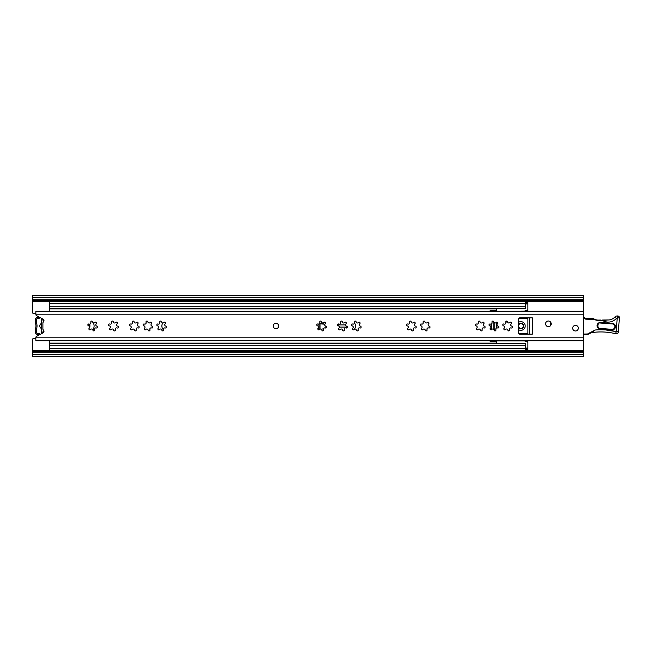 <?xml version="1.0" encoding="UTF-8"?>
<svg xmlns="http://www.w3.org/2000/svg" width="652" height="652" viewBox="0 0 652 652"><rect width="100%" height="100%" fill="white"/><g stroke="black" fill="none" stroke-linecap="round" stroke-linejoin="round"><path stroke-width="0.98" d="M583.54 299.741L32.6 299.741L32.6 297.573L583.54 297.573L583.54 354.427L32.6 354.427L32.6 352.259L583.54 352.259M32.6 299.741L32.6 312.512A1.084 1.084 0 0 0 33.619 313.596L35.852 313.734M35.852 338.266L33.619 338.404A1.084 1.084 0 0 0 32.6 339.488L32.6 352.259M550.353 321.795L550.353 325.87M32.6 297.573L32.6 295.633L583.54 295.633L583.54 297.573M583.54 354.427L583.54 356.367L32.6 356.367L32.6 354.427M41.5 333.677L41.41 318.274M43.448 321.982L43.448 319.464L43.448 319.953L41.28 319.953L41.28 318.274M41.28 333.677L41.28 332.047L43.448 332.047L43.448 332.536L43.448 330.018M321.257 329.187L323.612 328.804M347.377 327.084L339.447 327.084M337.516 324.916L345.446 324.916M319.757 323.832L325.519 322.716M41.28 328.412A2.714 2.714 0 0 1 41.28 323.539M40.408 317.72A2.168 2.168 0 0 1 39.226 318.192L39.144 317.108A1.084 1.084 0 0 0 39.259 317.092M37.514 318.535A1.63 1.63 0 0 0 36.398 320.075L35.314 320.075A2.714 2.714 0 0 1 37.18 317.5L37.514 318.535A7.376 7.376 0 0 1 39.226 318.192M36.398 320.075L36.398 322.381A2.168 2.168 0 0 0 36.528 323.139A8.15 8.15 0 0 1 36.528 328.812A2.168 2.168 0 0 0 36.398 329.57L36.398 331.876A1.63 1.63 0 0 0 37.514 333.416L37.18 334.452A2.714 2.714 0 0 1 35.314 331.876L35.314 329.57A3.252 3.252 0 0 1 35.518 328.437A7.066 7.066 0 0 0 35.518 323.514L36.528 323.139M39.324 334.875A1.084 1.084 0 0 0 39.144 334.843L39.226 333.759A7.376 7.376 0 0 1 37.514 333.416M39.226 333.759A2.168 2.168 0 0 1 40.44 334.256M35.314 320.075L35.314 322.381A3.252 3.252 0 0 0 35.518 323.514M39.144 334.843A8.46 8.46 0 0 1 37.18 334.452M37.18 317.5A8.46 8.46 0 0 1 39.144 317.108M518.682 326.856A2.331 2.331 0 0 0 523.189 326A2.331 2.331 0 0 0 518.682 325.144M88.941 325.951A1.899 1.899 0 0 0 88.036 324.386M525.732 348.559L49.625 348.559L49.625 350.181L525.732 350.181L525.732 343.637L49.625 343.637L49.625 340.752M49.625 308.363L525.732 308.363L525.732 301.819L49.625 301.819L49.625 311.248M49.625 348.559L49.625 343.637M490.165 340.752L490.165 341.729L496.449 341.729M496.449 310.27L490.165 310.27L490.165 311.248M354.476 329.154A5.534 5.534 0 0 0 354.346 322.667M162.764 322.993A5.534 5.534 0 0 0 163.774 330.173M507.639 321.99L505.707 321.99M518.682 329.757A4.336 4.336 0 0 0 525.194 326A4.336 4.336 0 0 0 518.682 322.243M525.732 348.6L527.9 348.6L527.9 350.042L525.732 350.042M518.682 324.28A2.763 2.763 0 0 1 523.621 326A2.763 2.763 0 0 1 518.682 327.72M496.449 343.637L496.449 340.931L524.583 340.931L527.9 342.17L527.9 348.054L525.732 348.054M496.449 328.021L496.449 322.227L496.449 328.021M509.725 330.23L507.867 330.23M518.959 318.225L527.9 318.225L527.9 333.775L518.959 333.775M525.732 303.946L527.9 303.946L527.9 309.83L524.583 311.069L496.449 311.248M496.449 311.069L496.449 308.363M527.9 340.752L527.9 342.17M527.9 348.6L527.9 348.054M525.732 301.957L527.9 301.957L527.9 303.457L525.732 303.457M527.9 303.946L527.9 303.4L525.732 303.4M524.306 311.167L527.9 309.83L527.9 311.248M496.449 340.963L492.871 340.752M496.449 311.037L491.029 311.248M524.583 340.931L524.094 340.752M524.583 311.069L524.094 311.248M491.029 340.752L492.871 340.963M491.029 324.125L491.029 329.871A0.962 0.962 0 0 0 491.82 329.488A1.255 1.255 0 0 1 494.061 330.091A0.962 0.962 0 0 0 495.023 330.931A0.962 0.962 0 0 0 495.911 329.594A1.255 1.255 0 0 1 497.549 327.956A0.962 0.962 0 0 0 498.886 327.125A0.962 0.962 0 0 0 498.046 326.106A1.255 1.255 0 0 1 497.452 323.865A0.962 0.962 0 0 0 497.541 322.414A0.962 0.962 0 0 0 496.091 322.512A1.255 1.255 0 0 1 493.849 321.909A0.962 0.962 0 0 0 492.643 321.102A0.962 0.962 0 0 0 492.007 322.406A1.255 1.255 0 0 1 490.361 324.044A0.962 0.962 0 0 0 489.057 324.688A0.962 0.962 0 0 0 489.864 325.894A1.255 1.255 0 0 1 490.467 328.135A0.962 0.962 0 0 0 491.054 329.871M92.877 329.961A7.05 7.05 0 0 0 93.358 322.862M89.128 324.02A2.877 2.877 0 0 1 89.772 326.905M92.641 321.713A7.05 7.05 0 0 0 92.201 321.192M275.967 323.286A2.714 2.714 0 0 0 273.253 326A2.714 2.714 0 0 0 275.967 328.714A2.714 2.714 0 0 0 278.681 326A2.714 2.714 0 0 0 275.967 323.286M575.512 325.348A2.82 2.82 0 0 0 572.692 328.168A2.82 2.82 0 0 0 575.512 330.988A2.82 2.82 0 0 0 578.332 328.168A2.82 2.82 0 0 0 575.512 325.348M548.405 321.012A2.82 2.82 0 0 0 545.585 323.832A2.82 2.82 0 0 0 548.405 326.652A2.82 2.82 0 0 0 551.217 323.832A2.82 2.82 0 0 0 548.405 321.012M484.151 328.029A0.962 0.962 0 0 0 485.112 327.125A0.962 0.962 0 0 0 484.273 326.106A1.255 1.255 0 0 1 483.678 323.865A0.962 0.962 0 0 0 483.768 322.414A0.962 0.962 0 0 0 482.317 322.512A1.255 1.255 0 0 1 480.076 321.909A0.962 0.962 0 0 0 478.87 321.102A0.962 0.962 0 0 0 478.234 322.406A1.255 1.255 0 0 1 476.588 324.044A0.962 0.962 0 0 0 475.284 324.688A0.962 0.962 0 0 0 476.09 325.894A1.255 1.255 0 0 1 476.693 328.135A0.962 0.962 0 0 0 477.28 329.871A0.962 0.962 0 0 0 478.046 329.488A1.255 1.255 0 0 1 480.288 330.091A0.962 0.962 0 0 0 481.249 330.931A0.962 0.962 0 0 0 482.138 329.594A1.255 1.255 0 0 1 483.776 327.956A0.962 0.962 0 0 0 484.151 328.029M511.698 328.029A0.962 0.962 0 0 0 512.659 327.125A0.962 0.962 0 0 0 511.82 326.106A1.255 1.255 0 0 1 511.225 323.865A0.962 0.962 0 0 0 511.315 322.414A0.962 0.962 0 0 0 509.864 322.512A1.255 1.255 0 0 1 507.623 321.909A0.962 0.962 0 0 0 506.417 321.102A0.962 0.962 0 0 0 505.781 322.406A1.255 1.255 0 0 1 504.135 324.044A0.962 0.962 0 0 0 502.831 324.688A0.962 0.962 0 0 0 503.637 325.894A1.255 1.255 0 0 1 504.24 328.135A0.962 0.962 0 0 0 504.827 329.871A0.962 0.962 0 0 0 505.593 329.488A1.255 1.255 0 0 1 507.835 330.091A0.962 0.962 0 0 0 508.796 330.931A0.962 0.962 0 0 0 509.685 329.594A1.255 1.255 0 0 1 511.323 327.956A0.962 0.962 0 0 0 511.698 328.029M429.057 328.029A0.962 0.962 0 0 0 430.018 327.125A0.962 0.962 0 0 0 429.179 326.106A1.255 1.255 0 0 1 428.584 323.865A0.962 0.962 0 0 0 428.674 322.414A0.962 0.962 0 0 0 427.223 322.512A1.255 1.255 0 0 1 424.982 321.909A0.962 0.962 0 0 0 423.776 321.102A0.962 0.962 0 0 0 423.14 322.406A1.255 1.255 0 0 1 421.494 324.044A0.962 0.962 0 0 0 420.19 324.688A0.962 0.962 0 0 0 420.996 325.894A1.255 1.255 0 0 1 421.599 328.135A0.962 0.962 0 0 0 422.186 329.871A0.962 0.962 0 0 0 422.952 329.488A1.255 1.255 0 0 1 425.194 330.091A0.962 0.962 0 0 0 426.155 330.931A0.962 0.962 0 0 0 427.044 329.594A1.255 1.255 0 0 1 428.682 327.956A0.962 0.962 0 0 0 429.057 328.029M415.283 328.029A0.962 0.962 0 0 0 416.245 327.125A0.962 0.962 0 0 0 415.405 326.106A1.255 1.255 0 0 1 414.811 323.865A0.962 0.962 0 0 0 414.9 322.414A0.962 0.962 0 0 0 413.45 322.512A1.255 1.255 0 0 1 411.208 321.909A0.962 0.962 0 0 0 410.002 321.102A0.962 0.962 0 0 0 409.366 322.406A1.255 1.255 0 0 1 407.72 324.044A0.962 0.962 0 0 0 406.416 324.688A0.962 0.962 0 0 0 407.223 325.894A1.255 1.255 0 0 1 407.826 328.135A0.962 0.962 0 0 0 408.413 329.871A0.962 0.962 0 0 0 409.179 329.488A1.255 1.255 0 0 1 411.42 330.091A0.962 0.962 0 0 0 412.382 330.931A0.962 0.962 0 0 0 413.27 329.594A1.255 1.255 0 0 1 414.908 327.956A0.962 0.962 0 0 0 415.283 328.029M360.189 328.029A0.962 0.962 0 0 0 361.151 327.125A0.962 0.962 0 0 0 360.311 326.106A1.255 1.255 0 0 1 359.717 323.865A0.962 0.962 0 0 0 359.806 322.414A0.962 0.962 0 0 0 358.355 322.512A1.255 1.255 0 0 1 356.114 321.909A0.962 0.962 0 0 0 354.908 321.102A0.962 0.962 0 0 0 354.272 322.406A1.255 1.255 0 0 1 352.626 324.044A0.962 0.962 0 0 0 351.322 324.688A0.962 0.962 0 0 0 352.129 325.894A1.255 1.255 0 0 1 352.732 328.135A0.962 0.962 0 0 0 353.319 329.871A0.962 0.962 0 0 0 354.085 329.488A1.255 1.255 0 0 1 356.326 330.091A0.962 0.962 0 0 0 357.288 330.931A0.962 0.962 0 0 0 358.176 329.594A1.255 1.255 0 0 1 359.814 327.956A0.962 0.962 0 0 0 360.189 328.029M325.698 328.029A0.962 0.962 0 0 0 326.66 327.125A0.962 0.962 0 0 0 325.829 326.106A1.255 1.255 0 0 1 325.226 323.865A0.962 0.962 0 0 0 325.324 322.414A0.962 0.962 0 0 0 323.873 322.512A1.255 1.255 0 0 1 321.632 321.909A0.962 0.962 0 0 0 320.425 321.102A0.962 0.962 0 0 0 319.782 322.406A1.255 1.255 0 0 1 318.143 324.044A0.962 0.962 0 0 0 316.839 324.688A0.962 0.962 0 0 0 317.646 325.894A1.255 1.255 0 0 1 318.249 328.135A0.962 0.962 0 0 0 318.836 329.871A0.962 0.962 0 0 0 319.602 329.488A1.255 1.255 0 0 1 321.843 330.091A0.962 0.962 0 0 0 322.797 330.931A0.962 0.962 0 0 0 323.685 329.594A1.255 1.255 0 0 1 325.332 327.956A0.962 0.962 0 0 0 325.698 328.029M346.416 328.029A0.962 0.962 0 0 0 347.377 327.125A0.962 0.962 0 0 0 346.538 326.106A1.255 1.255 0 0 1 345.943 323.865A0.962 0.962 0 0 0 346.033 322.414A0.962 0.962 0 0 0 344.582 322.512A1.255 1.255 0 0 1 342.341 321.909A0.962 0.962 0 0 0 341.135 321.102A0.962 0.962 0 0 0 340.499 322.406A1.255 1.255 0 0 1 338.853 324.044A0.962 0.962 0 0 0 337.549 324.688A0.962 0.962 0 0 0 338.355 325.894A1.255 1.255 0 0 1 338.958 328.135A0.962 0.962 0 0 0 339.545 329.871A0.962 0.962 0 0 0 340.311 329.488A1.255 1.255 0 0 1 342.553 330.091A0.962 0.962 0 0 0 343.514 330.931A0.962 0.962 0 0 0 344.403 329.594A1.255 1.255 0 0 1 346.041 327.956A0.962 0.962 0 0 0 346.416 328.029M165.73 328.029A0.962 0.962 0 0 0 166.692 327.125A0.962 0.962 0 0 0 165.861 326.106A1.255 1.255 0 0 1 165.258 323.865A0.962 0.962 0 0 0 165.355 322.414A0.962 0.962 0 0 0 163.905 322.512A1.255 1.255 0 0 1 161.663 321.909A0.962 0.962 0 0 0 160.457 321.102A0.962 0.962 0 0 0 159.813 322.406A1.255 1.255 0 0 1 158.175 324.044A0.962 0.962 0 0 0 156.871 324.688A0.962 0.962 0 0 0 157.678 325.894A1.255 1.255 0 0 1 158.281 328.135A0.962 0.962 0 0 0 158.868 329.871A0.962 0.962 0 0 0 159.634 329.488A1.255 1.255 0 0 1 161.875 330.091A0.962 0.962 0 0 0 162.829 330.931A0.962 0.962 0 0 0 163.717 329.594A1.255 1.255 0 0 1 165.363 327.956A0.962 0.962 0 0 0 165.73 328.029M151.957 328.029A0.962 0.962 0 0 0 152.918 327.125A0.962 0.962 0 0 0 152.087 326.106A1.255 1.255 0 0 1 151.484 323.865A0.962 0.962 0 0 0 151.582 322.414A0.962 0.962 0 0 0 150.131 322.512A1.255 1.255 0 0 1 147.89 321.909A0.962 0.962 0 0 0 146.684 321.102A0.962 0.962 0 0 0 146.04 322.406A1.255 1.255 0 0 1 144.402 324.044A0.962 0.962 0 0 0 143.098 324.688A0.962 0.962 0 0 0 143.905 325.894A1.255 1.255 0 0 1 144.508 328.135A0.962 0.962 0 0 0 145.094 329.871A0.962 0.962 0 0 0 145.861 329.488A1.255 1.255 0 0 1 148.102 330.091A0.962 0.962 0 0 0 149.055 330.931A0.962 0.962 0 0 0 149.944 329.594A1.255 1.255 0 0 1 151.59 327.956A0.962 0.962 0 0 0 151.957 328.029M138.183 328.029A0.962 0.962 0 0 0 139.145 327.125A0.962 0.962 0 0 0 138.314 326.106A1.255 1.255 0 0 1 137.711 323.865A0.962 0.962 0 0 0 137.808 322.414A0.962 0.962 0 0 0 136.358 322.512A1.255 1.255 0 0 1 134.116 321.909A0.962 0.962 0 0 0 132.91 321.102A0.962 0.962 0 0 0 132.266 322.406A1.255 1.255 0 0 1 130.628 324.044A0.962 0.962 0 0 0 129.324 324.688A0.962 0.962 0 0 0 130.131 325.894A1.255 1.255 0 0 1 130.734 328.135A0.962 0.962 0 0 0 131.321 329.871A0.962 0.962 0 0 0 132.087 329.488A1.255 1.255 0 0 1 134.328 330.091A0.962 0.962 0 0 0 135.282 330.931A0.962 0.962 0 0 0 136.17 329.594A1.255 1.255 0 0 1 137.816 327.956A0.962 0.962 0 0 0 138.183 328.029M117.474 328.029A0.962 0.962 0 0 0 118.436 327.125A0.962 0.962 0 0 0 117.596 326.106A1.255 1.255 0 0 1 116.993 323.865A0.962 0.962 0 0 0 117.091 322.414A0.962 0.962 0 0 0 115.64 322.512A1.255 1.255 0 0 1 113.399 321.909A0.962 0.962 0 0 0 112.193 321.102A0.962 0.962 0 0 0 111.549 322.406A1.255 1.255 0 0 1 109.911 324.044A0.962 0.962 0 0 0 108.607 324.688A0.962 0.962 0 0 0 109.414 325.894A1.255 1.255 0 0 1 110.017 328.135A0.962 0.962 0 0 0 110.604 329.871A0.962 0.962 0 0 0 111.37 329.488A1.255 1.255 0 0 1 113.611 330.091A0.962 0.962 0 0 0 114.565 330.931A0.962 0.962 0 0 0 115.461 329.594A1.255 1.255 0 0 1 117.099 327.956A0.962 0.962 0 0 0 117.474 328.029M96.757 328.029A0.962 0.962 0 0 0 97.718 327.125A0.962 0.962 0 0 0 96.879 326.106A1.255 1.255 0 0 1 96.284 323.865A0.962 0.962 0 0 0 96.374 322.414A0.962 0.962 0 0 0 94.931 322.512A1.255 1.255 0 0 1 92.69 321.909A0.962 0.962 0 0 0 91.476 321.102A0.962 0.962 0 0 0 90.84 322.406A1.255 1.255 0 0 1 89.194 324.044A0.962 0.962 0 0 0 87.898 324.688A0.962 0.962 0 0 0 88.705 325.894A1.255 1.255 0 0 1 89.3 328.135A0.962 0.962 0 0 0 89.886 329.871A0.962 0.962 0 0 0 90.652 329.488A1.255 1.255 0 0 1 92.894 330.091A0.962 0.962 0 0 0 93.855 330.931A0.962 0.962 0 0 0 94.744 329.594A1.255 1.255 0 0 1 96.39 327.956A0.962 0.962 0 0 0 96.757 328.029M35.852 338.388L35.884 337.174A1.084 1.084 0 0 1 36.414 336.473L43.089 332.797A1.736 1.736 0 0 0 43.317 329.912A1.084 1.084 0 0 1 42.902 329.056L42.902 322.944A1.084 1.084 0 0 1 43.317 322.088A1.736 1.736 0 0 0 43.089 319.203L36.414 315.527A1.084 1.084 0 0 1 35.884 314.826L35.852 313.082M532.35 317.866L519.766 317.866A1.084 1.084 0 0 0 518.682 318.95L518.682 333.05A1.084 1.084 0 0 0 519.766 334.134L532.35 334.134L532.35 317.866M35.852 337.426L35.852 340.752L583.54 340.752M583.54 311.248L35.852 311.248L35.884 314.826L583.54 314.826M529.31 317.866L529.31 334.134M597.069 325.503A3.252 3.252 0 0 1 600.557 322.495L612.456 323.392A3.252 3.252 0 0 1 615.455 326.872A3.252 3.252 0 0 1 611.967 329.879L600.068 328.991A3.252 3.252 0 0 1 597.069 325.503M617.9 315.992L617.395 317.516L617.9 315.992A1.63 1.63 0 0 1 619.4 317.736L618.349 331.762L619.4 317.736L617.819 318.005L617.395 317.516L617.199 318.127L617.892 317.997M594.037 318.877L592.839 318.535L594.037 318.877L593.744 319.333L585.7 319.17L583.556 317.361M591.894 332.324A1.084 1.084 0 0 1 592.057 332.267L594.037 332.308M600.549 320.059L598.3 320.091L600.549 320.059M594.567 319.187L594.763 319.284A0.758 0.758 0 0 1 594.771 319.293A0.758 0.758 0 0 0 594.763 319.284L593.744 319.333M583.54 334.582L587.093 334.533A2.168 2.168 0 0 0 588.055 334.297L587.802 333.816L595.219 330.01C602.293 329.407 609.286 329.936 616.189 331.599L618.349 331.762A2.168 2.168 0 0 1 615.684 333.71A63.211 63.211 0 0 0 593.842 332.333L592.44 332.227M614.852 317.027L616.466 318.478C612.309 322.455 607.672 323.147 602.538 320.58L602.529 320.034L607.778 319.969A0.546 0.546 0 0 1 607.811 319.969A8.916 8.916 0 0 0 614.852 317.027A3.252 3.252 0 0 1 617.509 315.959L617.395 317.516M607.778 319.969L603.687 320.026M592.839 318.535L585.692 318.624L592.839 318.535L592.847 319.072M583.54 316.733A2.168 2.168 0 0 1 584.665 317.931A1.084 1.084 0 0 0 585.692 318.624L585.7 319.17M592.293 332.227L588.055 334.297M605.708 329.953L616.189 331.599L615.684 333.71M594.763 319.284L594.526 319.773L594.771 319.293A7.742 7.742 0 0 0 598.3 320.091L598.308 320.629L602.538 320.58L607.811 319.969M595.219 330.01L593.181 331.664M598.308 320.629L594.314 319.667M324.916 324.207A1.084 1.084 0 0 0 324.729 324.183L318.975 323.775M318.975 324.093L318.967 329.562L318.257 329.676M325.796 326.098L325.894 327.434A1.084 1.084 0 0 1 325.764 328.029M318.967 329.562L320.002 329.39M32.6 301.403L583.54 301.403M32.6 350.597L583.54 350.597M32.6 300.336L583.54 300.336M32.6 351.664L583.54 351.664M36.398 331.876L35.314 331.876M36.398 329.57L35.314 329.57M36.528 328.812L35.518 328.437M36.398 322.381L35.314 322.381M525.732 345.267L49.625 345.267M496.449 343.107L49.625 343.107M525.732 303.441L49.625 303.441M525.732 306.733L49.625 306.733M496.449 308.893L49.625 308.893M527.9 333.979L519.212 333.979M519.212 318.021L527.9 318.021M527.9 341.281L525.488 341.281M526.066 341.493L527.9 341.493M527.9 310.507L526.066 310.507M525.488 310.719L527.9 310.719M494.811 330.906L494.811 322.968M525.732 302.561L527.9 302.561M527.9 349.439L525.732 349.439M493.784 321.656L493.784 329.447M491.404 329.806L491.404 324.011M35.884 337.174L583.54 337.174M612.456 323.392L612.415 323.93C614.029 324.223 614.86 325.193 614.917 326.831C614.624 328.453 613.654 329.284 612.008 329.333L600.109 328.445L612.008 329.333L611.967 329.879M584.453 318.608L584.159 318.127L584.665 317.931M612.187 321.42L612.904 321.11M600.068 328.991L600.109 328.445C596.833 329.17 597.379 321.835 600.516 323.042L612.415 323.93M600.557 322.495L600.516 323.042M616.189 331.599L617.199 318.127L616.458 318.478M587.093 334.533L587.802 333.816M583.54 334.036L587.085 333.995M320.002 329.146L320.01 323.848"/></g></svg>
